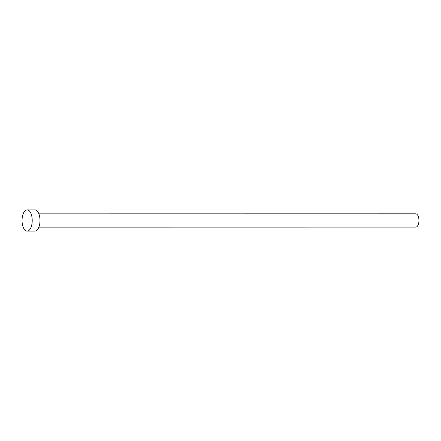 <?xml version="1.0" encoding="UTF-8"?>
<svg xmlns="http://www.w3.org/2000/svg" width="441" height="441" viewBox="0 0 441 441"><rect width="100%" height="100%" fill="white"/><g stroke="black" fill="none" stroke-linecap="round" stroke-linejoin="round"><path stroke-width="0.66" d="M415.654 213.83A6.637 3.181 90 0 1 415.769 213.824A6.637 3.181 90 0 1 415.891 213.83A6.637 3.181 90 0 1 418.95 220.583A6.637 3.181 90 0 1 415.775 227.104A6.637 3.181 90 0 1 415.659 227.098M27.133 209.877L34.905 209.877A10.623 5.088 90 0 1 35.093 209.883A10.623 5.088 90 0 1 39.993 220.693A10.623 5.088 90 0 1 34.911 231.123L27.138 231.123A10.623 5.088 90 0 1 26.951 231.117A10.623 5.088 90 0 1 22.05 220.307A10.623 5.088 90 0 1 27.133 209.877A10.623 5.088 90 0 1 27.32 209.883A10.623 5.088 90 0 1 32.221 220.693A10.623 5.088 90 0 1 27.138 231.123M415.775 227.104L38.88 227.137M415.769 213.824L38.874 213.857"/></g></svg>
